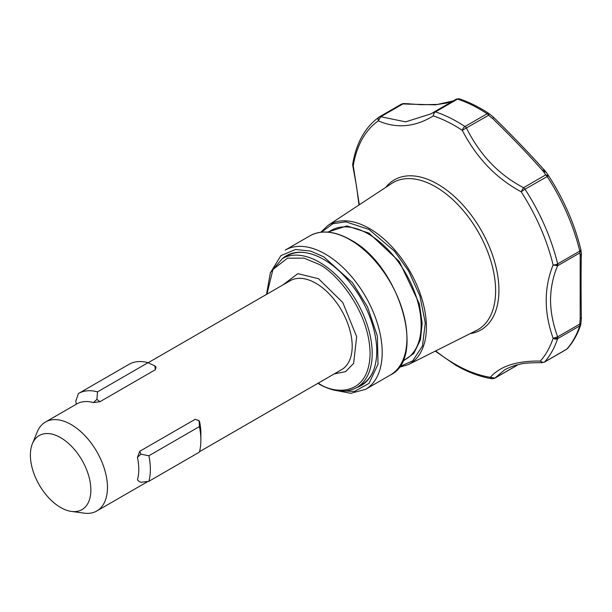 <?xml version="1.0" encoding="UTF-8"?>
<svg xmlns="http://www.w3.org/2000/svg" width="612" height="612" viewBox="0 0 612 612"><rect width="100%" height="100%" fill="white"/><g stroke="black" fill="none" stroke-linecap="round" stroke-linejoin="round"><path stroke-width="0.92" d="M282.882 284.947L297.837 273.633L318.515 278.712L342.774 302.504L356.674 336.707L353.598 363.459L345.581 371.645L334.244 373.901M327.642 232.109L346.897 225.927L369.036 233.134L399.315 261.538L419.388 303.896L422.165 323.22L420.429 339.882L413.796 353.468L402.382 361.57M580.857 249.65L579.786 252.94A3.718 2.15 -120 0 0 579.901 252.121A3.718 2.15 -120 0 0 579.771 251.111A3.718 1.385 -13.5 0 0 580.887 249.727A3.718 1.385 -13.5 0 0 580.857 249.65A147.278 85.03 -120 0 0 548.589 175.774L546.172 172.163L543.41 171.414L545.697 174.902L548.589 175.774L525.027 189.215A3.718 2.15 -120 0 0 523.566 187.677C499.025 174.971 479.992 155.096 466.451 128.061A3.718 2.15 -120 0 0 464.982 126.539A148.861 85.948 -120 0 0 450.141 117.955A148.861 85.948 -120 0 0 435.446 111.874A3.718 2.547 108.3 0 0 433.311 115.936C414.837 127.143 396.507 128.78 378.331 120.847A3.718 3.037 -125 0 1 379.18 116.999A3.718 3.037 -125 0 1 379.363 116.877A3.718 2.15 -120 0 1 379.455 116.823L401.587 104.048A3.718 2.15 -120 0 0 401.495 104.101L379.555 116.77M435.262 351.127L455.626 365.18C468.081 372.364 480.259 376.893 492.163 378.774A3.718 2.754 -81.2 0 1 490.357 377.306L494.886 378.086L504.678 369.809C510.163 366.948 515.189 365.119 519.749 364.331C522.418 363.237 529.931 362.679 542.301 362.656L540.381 361.057A3.718 2.983 41.5 0 0 544.665 361.899L566.788 349.123A3.718 2.983 41.5 0 0 567.401 348.626L566.475 349.383A3.718 2.15 -120 0 0 566.788 349.123A148.861 85.948 -120 0 0 579.771 325.882A3.718 2.15 -120 0 0 579.901 325.018A3.718 2.15 -120 0 0 579.786 324.069L580.857 323.626M581.392 253.544L580.176 256.497L580.184 318.898L581.354 318.485L580.796 324.681A3.718 2.708 -161.5 0 1 579.771 325.882L557.639 338.658A3.718 2.15 -120 0 0 557.769 337.839A3.718 2.15 -120 0 0 557.769 337.801A3.718 2.15 -120 0 0 557.654 336.845C553.057 324.414 550.685 312.158 550.532 300.079C550.693 287.808 553.064 276.356 557.654 265.715A3.718 2.15 -120 0 0 557.769 264.897A3.718 2.15 -120 0 0 557.769 264.851A3.718 2.15 -120 0 0 557.639 263.887L579.771 251.111A148.861 85.948 -120 0 0 547.151 176.44A3.718 2.15 -120 0 0 545.697 174.902L523.566 187.677L521.126 191.763C496.118 178.299 476.496 157.82 462.267 130.318A3.718 1.989 -56.6 0 1 464.982 126.539L487.114 113.763A3.718 1.989 -56.6 0 1 488.98 113.58A3.718 1.989 -56.6 0 1 489.187 113.763L488.98 113.58C479.035 107.024 469.136 102.112 459.291 98.853A3.718 2.547 108.3 0 0 457.577 99.098A3.718 2.15 -120 0 0 456.261 99.159A3.718 2.15 -120 0 0 456.2 99.198L434.199 111.904M581.392 253.238A3.718 2.157 179 0 1 581.4 253.368A3.718 2.157 179 0 1 581.369 253.682L580.222 255.686L579.786 252.94L557.654 265.715L553.11 264.973A3.718 1.385 -13.5 0 0 557.639 263.887A148.861 85.948 -120 0 0 525.027 189.215L521.126 191.763A145.939 84.257 -120 0 1 553.11 264.973C543.907 287.847 543.907 312.281 553.11 338.275L557.654 336.845L579.786 324.069L580.184 318.898L581.102 317.842M543.425 362.319L544.343 362.159A3.718 2.15 -120 0 0 544.665 361.899A148.861 85.948 -120 0 0 557.639 338.658A3.718 2.708 -161.5 0 1 553.11 338.275A3.718 2.31 177.4 0 0 557.769 337.839M433.885 112.103L431.032 113.84L405.611 121.865L380.725 116.739L378.331 120.847A145.939 84.257 -120 0 0 353.262 165.722A3.718 2.088 -177.8 0 1 352.673 164.536L352.719 164.07A3.718 2.486 9.4 0 0 353.262 165.722L352.673 164.536A3.718 2.088 -177.8 0 1 352.696 164.337M581.354 318.485L581.362 318.186C580.964 291.702 580.956 270.42 581.346 254.332L580.887 249.727C574.614 224.137 563.851 199.489 548.589 175.766L545.881 171.834M32.375 443.807L37.225 431.95A51.354 29.651 60 0 1 45.472 422.02A51.354 29.651 60 0 1 71.153 424.56A51.354 29.651 60 0 1 104.698 469.817A51.354 29.651 60 0 1 96.826 510.974A51.354 29.651 60 0 1 84.104 513.147L71.413 511.418A42.764 24.687 60 0 1 60.626 507.486A42.764 24.687 60 0 1 32.375 443.807A42.764 24.687 60 0 1 60.626 437.657A42.764 24.687 60 0 1 90.362 483.404A42.764 24.687 60 0 1 71.413 511.418M195.182 419.289L198.9 420.681L199.543 421.461A51.354 29.651 60 0 1 200.881 433.526L200.881 440.212A59.548 34.379 60 0 1 199.405 452.123L148.884 481.292A59.548 34.379 -120 0 0 148.884 455.764L140.905 454.158L139.796 451.266L195.182 419.289L199.091 420.605L199.405 426.595A59.548 34.379 60 0 1 200.881 440.212M137.44 479.9L139.322 481.583L137.44 479.9A51.354 29.651 -120 0 0 137.44 457.317L139.796 451.266M317.865 383.357L318.821 383.923C333.356 392.116 346.01 393.317 356.781 387.534L361.585 384.757A74.434 42.97 -120 0 0 373.404 370.704M282.293 258.647A74.916 43.253 60 0 1 304.875 252.588A74.916 43.253 60 0 1 376.755 351.227A74.916 43.253 60 0 1 373.266 371.04A74.916 43.253 60 0 1 356.727 387.564M353.262 165.722L359.313 204.775M544.565 170.167L543.555 169.226M403.645 103.55L402.857 103.964A3.718 2.15 -120 0 0 401.587 104.048L403.645 103.55L409.229 103.818L408.005 104.17L408.992 103.803M517.568 364.828L516.719 365.54A3.718 2.15 -120 0 0 517.018 365.303L494.886 378.086A3.718 2.15 -120 0 1 494.595 378.315L516.719 365.54M581.369 253.682L581.285 252.542M493.563 117.435L492.66 118.529L493.662 117.366C513.33 136.713 530.474 154.584 545.108 170.977A3.718 2.287 138.6 0 0 542.66 170.626L543.41 171.414L545.904 171.857M489.187 113.763L488.583 115.285L492.66 118.529C511.884 137.279 528.554 154.637 542.66 170.626M352.719 164.07C356.306 142.841 365.127 127.151 379.18 116.999L379.455 116.823A3.718 2.15 -120 0 1 380.725 116.739L402.857 103.964L435.423 104.859L453.224 100.919M409.229 103.818L410.162 103.933A3.718 2.088 95.3 0 0 409.114 104.3M581.346 254.332A3.718 3.037 -179 0 1 580.176 256.497M435.446 111.874A3.718 2.15 -120 0 0 434.137 111.935A3.718 2.15 -120 0 0 434.069 111.981L433.311 115.936A145.939 84.257 -120 0 1 447.716 121.903A145.939 84.257 -120 0 1 454.915 125.774A145.939 84.257 -120 0 1 462.267 130.318L488.583 115.285A3.718 2.15 -120 0 0 487.114 113.763A148.861 85.948 -120 0 0 457.577 99.098L435.446 111.874M459.291 98.853L456.261 99.159L434.069 111.981M435.69 350.913A145.939 84.257 -120 0 0 454.915 364.094A145.939 84.257 -120 0 0 490.357 377.306C500.103 366.152 516.78 360.736 540.381 361.057A145.939 84.257 -120 0 0 553.11 338.275M305.235 252.634A74.434 42.97 -120 0 0 287.158 255.839L282.354 258.616L270.397 272.516L266.511 294.403M97.515 391.864L148.035 362.694L154.874 365.915L155.341 369.732L99.955 401.702L96.887 399.399L97.515 391.864A59.548 34.379 -120 0 0 78.481 393.508A59.548 34.379 -120 0 0 78.367 393.57L75.773 401.281L76.362 404.188M78.596 393.439L128.895 364.4A59.548 34.379 60 0 1 129.01 364.339A59.548 34.379 60 0 1 148.035 362.694M199.405 426.595L148.884 455.764M99.955 401.702L93.445 402.589L96.887 399.399M76.508 404.104L76.064 403.423M93.445 402.589A51.354 29.651 -120 0 0 76.783 403.943L45.472 422.02M155.555 366.733L154.874 365.915M155.67 366.588L155.984 367.384L155.341 369.732M139.322 481.583L140.905 482.31L148.884 481.292M137.44 457.317L140.905 454.158M199.527 451.679L341.557 369.679A51.354 29.651 -120 0 0 349.429 328.522A51.354 29.651 -120 0 0 315.884 283.264A51.354 29.651 -120 0 0 290.203 280.724L148.142 362.74M356.781 387.534A74.434 42.97 -120 0 0 368.187 327.887A74.434 42.97 -120 0 0 319.563 262.303A74.434 42.97 -120 0 0 282.354 258.616M266.939 294.158L272.929 269.494L287.495 258.188L304.042 258.157L318.515 264.124C333.601 270.443 369.388 308.968 370.092 353.461C369.388 397.134 333.601 394.342 318.515 383.242L318.294 383.112M270.649 272.417L280.893 255.632L295.627 249.482L310.659 251.081L323.779 256.833L352.543 282.767L367.452 306.757L377.39 336.133L378.025 364.132L369.036 383.395L354.463 391.428L338.979 390.77M333.815 390.073L350.791 393.302L365.548 389.347A80.386 46.413 -120 0 0 382.194 352.55A80.386 46.413 -120 0 0 325.355 254.095A80.386 46.413 -120 0 0 285.161 250.117L309.901 235.834C321.285 229.668 334.81 230.984 350.462 239.782C399.047 264.866 426.878 358.066 390.288 375.064A80.386 46.413 -120 0 0 406.934 338.268A80.386 46.413 -120 0 0 350.095 239.812A80.386 46.413 -120 0 0 309.901 235.834M402.619 361.072L405.725 359.275A74.434 42.97 -120 0 0 421.14 325.202A74.434 42.97 -120 0 0 368.516 234.044A74.434 42.97 -120 0 0 331.299 230.357L328.193 232.147M321.484 232.178L332.951 223.717L345.834 221.835L369.036 229.454L394.641 251.348L408.579 270.994L419.954 296.063L425.271 322.937L422.471 345.987L412.672 360.858L399.185 366.871M369.541 228.559A80.417 46.428 -120 0 0 327.986 225.407L391.703 183.439A84.907 49.021 -120 0 1 435.576 186.775A84.907 49.021 -120 0 1 495.613 290.761A84.907 49.021 -120 0 1 476.557 330.419L408.357 364.614A80.417 46.428 -120 0 0 426.403 327.053A80.417 46.428 -120 0 0 369.541 228.559M385.759 187.356A86.636 50.016 60 0 1 437.672 184.151A86.636 50.016 60 0 1 496.546 269.341A86.636 50.016 60 0 1 470.2 333.609M557.769 264.851A3.718 1.974 -177.6 0 1 553.11 264.973M320.764 232.254L327.986 225.407M96.826 510.974L148.05 481.399M543.089 168.935L545.43 171.322M410.162 103.933L421.278 104.706L437.863 104.422L446.569 103.076L453.324 100.858M544.343 362.159L566.475 349.383M580.796 324.681C577.667 334.068 573.199 342.047 567.401 348.626M489.256 113.786L493.425 117.152M545.674 171.574L545.108 170.977M494.595 378.315L492.163 378.774M433.969 112.034L431.009 113.847M358.992 204.989L356.536 186.438L352.749 165.47M398.817 367.445L408.357 364.614M365.548 389.347L390.288 375.064M78.481 393.508L129.01 364.339"/></g></svg>
